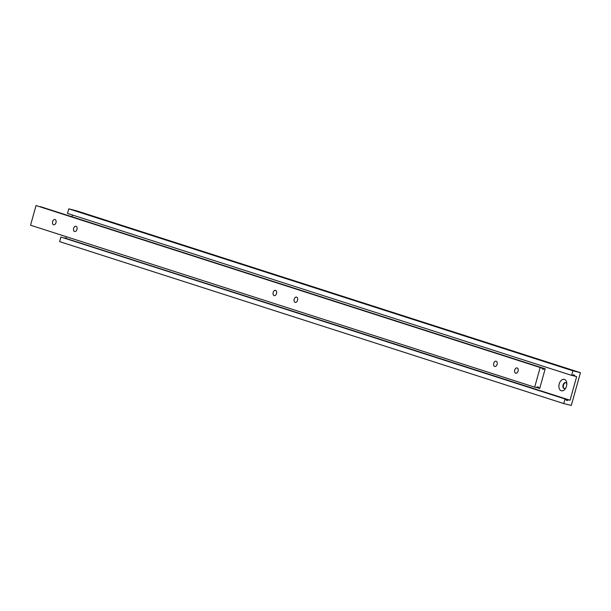 <?xml version="1.0" encoding="UTF-8"?>
<svg xmlns="http://www.w3.org/2000/svg" width="611" height="611" viewBox="0 0 611 611"><rect width="100%" height="100%" fill="white"/><g stroke="black" fill="none" stroke-linecap="round" stroke-linejoin="round"><path stroke-width="0.92" d="M52.622 221.587A2.727 1.764 -76 0 0 53.638 224.772A2.727 1.764 -76 0 0 55.983 222.671A2.727 1.764 -76 0 0 54.959 219.486A2.727 1.764 -76 0 0 52.622 221.587M294.181 299.191A2.727 1.764 -76 0 0 295.205 302.369A2.727 1.764 -76 0 0 297.542 300.268A2.727 1.764 -76 0 0 296.518 297.083A2.727 1.764 -76 0 0 294.181 299.191M273.178 292.44A2.727 1.764 -76 0 0 274.202 295.625A2.727 1.764 -76 0 0 276.539 293.517A2.727 1.764 -76 0 0 275.515 290.34A2.727 1.764 -76 0 0 273.178 292.44M493.734 363.293A2.727 1.764 -76 0 0 494.757 366.478A2.727 1.764 -76 0 0 497.094 364.37A2.727 1.764 -76 0 0 496.071 361.193A2.727 1.764 -76 0 0 493.734 363.293M73.626 228.338A2.727 1.764 -76 0 0 74.649 231.516A2.727 1.764 -76 0 0 76.986 229.415A2.727 1.764 -76 0 0 75.963 226.23A2.727 1.764 -76 0 0 73.626 228.338M514.737 370.045A2.727 1.764 -76 0 0 515.76 373.222A2.727 1.764 -76 0 0 518.097 371.121A2.727 1.764 -76 0 0 517.082 367.937A2.727 1.764 -76 0 0 514.737 370.045M545.203 368.754L539.712 388.413L539.009 388.237A2.039 1.558 107.8 0 0 538.054 386.954A2.039 1.558 107.8 0 0 536.389 387.588L534.678 387.16L540.17 367.501L541.881 367.921A2.039 1.558 107.8 0 0 542.843 369.212A2.039 1.558 107.8 0 0 544.5 368.578L40.372 206.633L544.5 368.578M536.519 387.443L539.009 388.237M540.17 367.501L36.041 205.548L30.55 225.215L534.678 387.16M36.041 205.548L541.881 367.921M566.817 383.792A3.063 1.986 -76 0 0 565.687 382.616A3.063 1.986 -76 0 0 563.052 384.976A3.063 1.986 -76 0 0 564.205 388.558A3.063 1.986 -76 0 0 565.755 388.046M565.893 382.685A3.063 1.986 -76 0 0 564.121 383.708A3.078 1.993 -76 0 0 563.472 385.083A3.063 1.986 -76 0 0 563.334 386.855A3.063 1.986 -76 0 0 564.419 388.588M564.121 383.708A3.063 1.986 -76 0 0 563.472 385.083A3.078 1.993 -76 0 0 563.334 386.855M559.218 383.899A5.889 3.811 -76 0 0 560.402 390.253A5.889 3.811 -76 0 0 565.244 388.863A5.889 3.811 -76 0 0 566.489 386.228A5.889 3.811 -76 0 0 566.748 382.83A5.889 3.811 -76 0 0 563.296 379.301A5.889 3.811 -76 0 0 559.218 383.899M580.45 372.679L571.3 405.452L563.747 403.565L565.03 398.975L565.733 399.159A2.039 1.558 107.8 0 0 566.695 400.442A2.039 1.558 107.8 0 0 568.352 399.808L570.063 400.236L576.654 376.643L574.936 376.216A2.039 1.558 107.8 0 0 573.981 374.925A2.039 1.558 107.8 0 0 572.324 375.559L571.613 375.383L572.897 370.801L580.45 372.679L76.322 210.734L68.768 208.847L572.897 370.801M565.03 398.975L60.901 237.03L59.618 241.62L563.747 403.565M60.901 237.03L565.733 399.159M64.094 238.007A2.039 1.558 107.8 0 0 64.224 237.862L568.352 399.808M64.224 237.862L570.063 400.236M65.935 238.29L66.37 236.717M71.953 216.722L72.426 215.026M572.454 375.414L574.936 376.216M68.768 208.847L67.485 213.438L571.613 375.383"/></g></svg>
